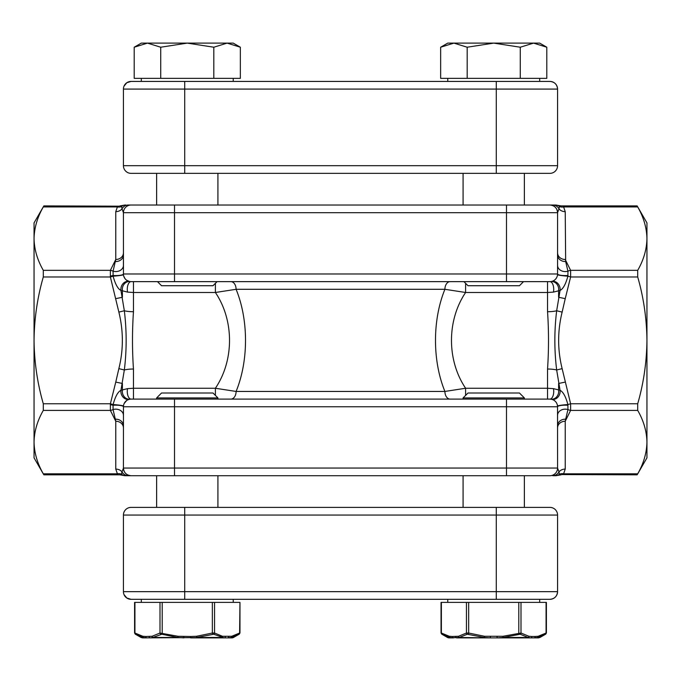 <?xml version="1.0" encoding="UTF-8"?>
<svg xmlns="http://www.w3.org/2000/svg" width="681" height="681" viewBox="0 0 681 681"><rect width="100%" height="100%" fill="white"/><g stroke="black" fill="none" stroke-linecap="round" stroke-linejoin="round"><path stroke-width="1.02" d="M124.01 594.59L126.836 598.029L131.093 599.323L549.907 599.323A7.661 7.661 0 0 0 557.569 591.661L557.569 515.049A7.661 7.661 0 0 0 549.907 507.388L131.093 507.388A7.661 7.661 0 0 0 123.431 515.049L557.569 515.049A7.661 7.661 0 0 0 549.907 507.388M557.569 591.661C557.118 596.309 554.564 598.863 549.907 599.323C554.564 598.863 557.118 596.309 557.569 591.661L184.721 591.661L184.721 599.323L151.522 599.323M184.721 507.388L184.721 591.661L123.431 591.661A7.661 7.661 0 0 0 131.093 599.323A7.661 7.661 0 0 1 123.431 591.661L123.431 515.049A7.661 7.661 0 0 1 131.093 507.388M157.464 281.636L161.55 285.722L213 285.722L217.086 281.636M213.817 78.358L213.817 47.219L187.275 43.116L147.462 43.116L160.733 47.219L187.275 43.116L227.088 43.116L240.35 47.219L240.35 78.358L134.2 78.358L134.2 47.219L147.462 43.116L141.308 43.116L134.2 47.219M240.35 47.219L233.242 43.116L227.088 43.116L213.817 47.219M160.733 78.358L160.733 47.219M463.914 281.636L468 285.722L519.45 285.722L523.536 281.636M520.267 78.358L520.267 47.219L493.725 43.116L453.912 43.116L467.183 47.219L493.725 43.116L533.538 43.116L546.8 47.219L546.8 78.358L440.65 78.358L440.65 47.219L453.912 43.116L447.757 43.116L440.65 47.219M546.8 47.219L539.692 43.116L533.538 43.116L520.267 47.219M467.183 78.358L467.183 47.219M124.01 86.155L126.836 82.707L131.093 81.422L549.907 81.422A7.661 7.661 0 0 1 557.569 89.083L557.569 165.696A7.661 7.661 0 0 1 549.907 173.357L131.093 173.357A7.661 7.661 0 0 1 123.431 165.696L557.569 165.696A7.661 7.661 0 0 1 549.907 173.357M557.569 89.083C557.118 84.427 554.564 81.873 549.907 81.422C554.564 81.873 557.118 84.427 557.569 89.083L123.431 89.083A7.661 7.661 0 0 1 131.093 81.422A7.661 7.661 0 0 0 123.431 89.083L123.431 165.696A7.661 7.661 0 0 0 131.093 173.357M121.942 208.667L122.027 208.854A7.661 6.631 0 0 1 115.77 211.655L117.396 206.939L43.295 206.939L43.856 205.909L34.05 222.9L34.05 457.845L43.856 474.827L43.295 473.806L117.396 473.806C120.401 475.159 120.401 475.159 117.396 473.806L115.77 469.081A7.661 6.631 0 0 1 122.027 471.89L123.431 468.06L123.465 406.055A7.661 0.57 -174.7 0 0 113.106 404.557C115.276 396.555 117.89 391.805 120.937 390.307L127.543 388.63L133.459 388.255L215.392 388.255C234.221 360.402 234.23 320.393 215.392 292.49L215.392 283.33M115.14 418.262L115.344 419.19A7.661 6.589 180 0 1 123.431 425.795L123.431 427.872A7.661 6.631 180 0 0 115.77 421.25L113.072 409.553L113.072 405.272A7.661 1.6 180 0 1 123.431 406.77A7.661 7.661 0 0 1 131.093 399.109L549.907 399.109A7.661 7.661 0 0 1 557.569 406.77L557.296 404.735M524.37 507.388L524.37 475.721L549.907 475.721A7.661 7.661 0 0 0 557.569 468.06L557.535 406.055A7.661 0.57 174.7 0 1 567.894 404.557L567.928 409.553L565.23 421.241L565.23 469.081L563.604 473.806C560.599 475.159 560.599 475.159 563.604 473.806L637.705 473.806L637.144 474.827L646.95 457.845L646.95 442.105C646.695 431.226 643.613 420.662 637.705 410.405L570.618 410.405L565.239 421.241A7.661 6.504 -157.7 0 1 565.23 421.241A7.661 6.631 180 0 0 557.569 427.889L557.569 425.77A7.661 6.589 180 0 1 565.656 419.19A7.661 6.478 -156.1 0 0 566.09 419.249M637.705 473.806C643.613 463.548 646.695 452.976 646.95 442.105L646.95 222.9L637.144 205.909L637.705 206.939L563.604 206.939C560.599 205.585 560.599 205.585 563.604 206.939L565.23 211.655A7.661 6.631 0 0 1 558.973 208.854L557.569 212.685L557.56 274.358M450.124 399.109A7.661 5.218 -90 0 1 444.906 391.447C432.341 360.785 432.367 319.959 444.906 289.297L236.094 289.297C248.633 319.959 248.659 360.785 236.094 391.447L444.906 391.447L465.608 388.255L547.541 388.255L553.457 388.63L560.063 390.307L556.666 369.979C554.249 350.315 554.249 330.574 556.666 310.766L560.063 290.429L553.457 292.106L547.541 292.49L465.608 292.49C446.77 320.393 446.779 360.402 465.608 388.255L465.608 395.389M230.876 281.636A7.661 5.218 90 0 1 236.094 289.297L215.392 292.49L133.459 292.49L127.543 292.106L120.937 290.429L124.334 310.766C126.751 330.574 126.751 350.315 124.334 369.979L120.937 390.307A7.661 6.64 -103.3 0 0 129.33 399.313L127.662 399.917M117.396 473.806A7.661 6.18 142 0 1 121.584 474.248L122.027 471.89A7.661 6.631 180 0 0 115.77 469.081L115.77 421.25L110.382 410.405L43.295 410.405C37.353 420.764 34.271 431.328 34.05 442.105C34.271 452.899 37.361 463.463 43.295 473.806M43.295 410.405L43.295 403.765L110.382 403.765L115.761 382.101L122.401 383.463L122.401 390.017A7.661 6.716 -97.7 0 0 130.062 399.177L128.956 399.406M115.761 382.101L118.86 368.642C123.516 349.864 123.516 331.017 118.86 312.102L110.382 276.971L43.295 276.971C37.37 297.588 34.28 318.725 34.05 340.372C34.288 362.028 37.37 383.165 43.295 403.765M43.295 276.971L43.295 270.331L110.382 270.331L115.77 259.487L115.344 261.521M43.295 206.939C37.353 217.299 34.271 227.863 34.05 238.639C34.271 249.433 37.361 259.997 43.295 270.331M123.431 415.342A7.661 6.18 180 0 0 113.072 409.553A7.661 6.376 -30 0 1 110.382 410.405L110.382 403.765L113.106 404.557M126.675 280.231L129.33 281.432A7.661 6.64 103.3 0 0 120.937 290.429C117.898 288.94 115.285 284.19 113.106 276.18L110.382 276.971L110.382 270.331A7.661 6.376 30 0 1 113.072 271.183L115.77 259.504L115.77 211.655M117.396 206.939C120.401 205.585 120.401 205.585 117.396 206.939A7.661 6.18 38 0 0 121.584 206.488C122.716 205.032 122.716 205.032 121.584 206.488L122.027 208.854A7.661 7.227 -90 0 1 128.283 205.024L131.093 205.024L128.283 205.024M43.856 205.909L118.996 206.173M43.856 474.827L119.847 474.827L124.989 475.721M156.63 173.357L156.63 205.024L131.093 205.024L549.907 205.024C554.564 205.475 557.118 208.028 557.569 212.685L123.431 212.685L123.465 274.681A7.661 0.57 174.7 0 1 113.106 276.18L113.072 275.473A7.661 1.6 180 0 0 123.431 273.975L557.569 273.975L557.535 274.681A7.661 0.57 5.3 0 0 567.894 276.18C565.715 284.19 563.102 288.94 560.063 290.429A7.661 6.64 76.7 0 0 551.67 281.432L552.419 281.21M114.91 261.495A7.661 6.478 23.9 0 1 115.344 261.547A7.661 6.589 180 0 0 123.431 254.975L123.431 265.403A7.661 6.18 180 0 1 113.072 271.183L113.106 276.18M123.431 468.06C123.882 472.708 126.436 475.261 131.093 475.721C126.436 475.261 123.882 472.708 123.431 468.06A7.661 7.661 0 0 0 131.093 475.721C126.436 475.261 123.882 472.708 123.431 468.06L557.569 468.06A7.661 7.661 0 0 1 549.907 475.721L125.772 475.721A7.661 7.108 90 0 1 121.584 474.248C122.716 475.713 122.716 475.713 121.584 474.248M131.093 475.721L156.63 475.721L156.63 507.388M552.717 475.721L555.228 475.721L552.717 475.721A7.661 7.227 -90 0 0 558.973 471.89A7.661 6.631 0 0 1 565.23 469.081A7.661 6.631 180 0 0 558.973 471.89L559.416 474.248C558.284 475.713 558.284 475.713 559.416 474.248A7.661 6.18 -142 0 1 563.604 473.806M524.37 173.357L524.37 205.024L549.907 205.024C554.564 205.475 557.118 208.028 557.569 212.685C557.118 208.028 554.564 205.475 549.907 205.024C554.564 205.475 557.118 208.028 557.569 212.685A7.661 7.661 0 0 0 549.907 205.024L555.228 205.024A7.661 7.108 -90 0 1 559.416 206.488C558.284 205.032 558.284 205.032 559.416 206.488L558.973 208.854L559.416 206.488A7.661 6.18 -38 0 0 563.604 206.939M637.705 206.939C643.613 217.196 646.695 227.76 646.95 238.639C646.695 249.51 643.613 260.074 637.705 270.331L637.705 276.971L570.618 276.971L565.239 298.644L558.599 297.282L558.599 290.727A7.661 6.716 82.3 0 0 550.938 281.568L551.67 281.432M565.239 298.644L562.14 312.102C557.484 331.017 557.484 349.864 562.14 368.642L570.618 403.765L637.705 403.765C643.613 383.25 646.695 362.122 646.95 340.372C646.695 318.623 643.613 297.486 637.705 276.971M637.705 403.765L637.705 410.405M565.23 211.655L565.656 261.521A7.661 6.589 0 0 1 557.569 254.941M565.23 259.504A7.661 6.631 0 0 1 557.569 252.864A7.661 6.631 0 0 0 565.23 259.487A7.661 6.504 157.7 0 0 565.23 259.504L570.618 270.331L570.618 276.971L567.894 276.18L567.928 275.473A7.661 1.6 0 0 1 557.569 273.975A7.661 7.661 0 0 1 549.907 281.636L131.093 281.636A7.661 7.661 0 0 1 123.431 273.975L123.44 274.358M553.338 399.917L551.67 399.313A7.661 6.64 103.3 0 0 560.063 390.307C563.11 391.805 565.724 396.555 567.894 404.557L570.618 403.765L570.618 410.405A7.661 6.376 -150 0 1 567.928 409.553A7.661 6.18 180 0 0 557.569 415.342M637.144 474.827L562.004 474.572M637.144 205.909L561.153 205.909L555.892 205.024M562.14 368.642L556.666 369.979A12.769 3.184 0 0 0 547.541 369.025C548.835 349.872 548.835 330.779 547.541 311.719L547.541 281.636M118.86 312.102L124.334 310.766A12.769 3.184 180 0 0 133.459 311.719C132.165 330.864 132.165 349.966 133.459 369.025L133.459 399.109M215.392 395.389L215.392 388.255L236.094 391.447A7.661 5.218 -90 0 1 230.876 399.109M465.608 283.33L465.608 292.49L444.906 289.297A7.661 5.218 90 0 1 450.124 281.636M118.86 368.642L124.334 369.979A12.769 3.184 180 0 1 133.459 369.025M115.761 298.644L122.401 297.282L122.401 290.727A7.661 6.716 97.7 0 1 130.062 281.568L131.093 281.636A7.661 3.814 90 0 0 127.543 292.106M127.543 388.63A7.661 3.814 -90 0 0 131.093 399.109L130.062 399.177M126.666 400.513L124.18 403.467M123.704 404.735L123.474 405.987M551.67 399.313L549.907 399.109A7.661 3.814 -90 0 0 553.457 388.63M556.82 403.467L556.147 402.318M555.296 401.322L554.334 400.513M553.457 292.106A7.661 3.814 90 0 0 549.907 281.636L550.938 281.568M553.338 280.827L554.325 280.231M556.147 278.418L556.82 277.269M123.704 276.009L124.853 278.418M129.33 281.432L130.062 281.568M562.14 312.102L556.666 310.766A12.769 3.184 0 0 1 547.541 311.719M565.681 419.062L565.86 418.262M565.681 261.674L567.928 271.183L567.928 275.473M565.239 382.101L558.599 383.463L558.599 390.017A7.661 6.716 -82.3 0 1 550.938 399.177M637.705 270.331L570.618 270.331A7.661 6.376 150 0 0 567.928 271.183A7.661 6.18 0 0 1 557.569 265.403M123.431 252.855A7.661 6.631 0 0 1 115.77 259.487A7.661 6.504 22.3 0 1 115.77 259.504A7.661 6.631 180 0 0 123.431 252.864M131.093 205.024A7.661 7.661 0 0 0 123.431 212.685L122.027 208.854M128.283 475.721A7.661 7.227 90 0 1 122.027 471.89L121.635 473.031M559.058 472.069L557.569 468.06M506.494 475.721L506.494 406.77L557.569 406.77A7.661 1.6 180 0 1 567.928 405.272M555.228 475.721A7.661 7.108 -90 0 0 559.416 474.248M558.973 208.854A7.661 7.227 -90 0 0 552.717 205.024M125.772 205.024A7.661 7.108 90 0 0 121.584 206.488M195.873 637.62L142.576 637.884L147.002 637.884L143.385 637.476L135.442 634.241A1.396 1.158 119.5 0 1 134.932 633.032L142.84 636.275L145.794 636.497A1.396 1.209 90 0 0 147.002 637.884L142.576 637.884L147.002 637.884M145.794 636.497L152.093 636.275L160.001 633.032L178.022 636.275L183.93 636.497L183.93 637.884L177.877 637.476L178.022 636.275L190.62 636.497L190.62 637.884L224.211 637.884L213.698 634.241L196.673 637.476L196.528 636.275L212.344 633.032L214.549 633.032L222.457 636.275L231.71 636.275L239.618 633.032L239.959 602.387L239.959 632.947L239.261 634.147L233.498 637.476A3.039 3.039 0 0 1 231.974 637.884L224.211 637.884A1.396 1.209 -90 0 0 225.411 636.497M228.833 637.859L231.165 637.476A1.396 1.2 -103.2 0 0 231.71 636.275M177.877 637.476L161.865 634.241L152.782 637.476L177.877 637.476M239.618 633.032A1.396 1.158 -119.5 0 1 239.108 634.241L231.165 637.476L227.548 637.884A1.396 1.209 -90 0 0 228.756 636.497M141.308 602.387L141.308 599.323L233.242 599.323L233.242 602.387M156.63 397.925L217.92 397.925L213 392.997L161.55 392.997L156.63 397.925L156.63 399.109M142.865 636.284L142.84 636.275A1.396 1.2 103.2 0 0 143.385 637.476L141.052 637.476L135.289 634.147L134.591 632.947L134.591 602.387L239.618 602.387M190.62 636.497L196.528 636.275M196.673 637.476L221.768 637.476A1.396 1.2 -76.8 0 0 222.457 636.275M212.344 602.387L212.344 633.032L212.685 634.241L213.698 634.241A1.396 1.158 -60.5 0 0 214.549 633.032L214.549 602.387M149.139 636.497A1.396 1.209 90 0 0 150.339 637.884L152.782 637.476A1.396 1.2 76.8 0 1 152.093 636.275L152.084 636.275M160.001 602.387L160.001 633.032A1.396 1.158 60.5 0 0 160.852 634.241L161.865 634.241L162.214 633.032L162.214 602.387M449.29 636.275L449.298 636.275A1.396 1.2 -76.8 0 0 449.835 637.476L453.452 637.884A1.396 1.209 -90 0 1 452.244 636.497L449.29 636.275L441.382 633.032A1.396 1.158 -60.5 0 0 441.892 634.241L449.835 637.476L447.502 637.476A3.039 3.039 0 0 0 449.026 637.884L459.232 637.476L467.302 634.241L484.327 637.476L490.38 637.884L456.789 637.884L538.424 637.884L533.998 637.884L537.615 637.476L545.558 634.241A1.396 1.158 60.5 0 0 546.068 633.032L538.16 636.275L535.206 636.497A1.396 1.209 90 0 1 533.998 637.884L538.424 637.884L533.998 637.884M458.517 636.284L458.543 636.275A1.396 1.2 -103.2 0 0 459.232 637.476L488.515 637.867L484.327 637.476L484.472 636.275L468.664 633.032L466.451 633.032L458.543 636.275L452.244 636.497M497.07 636.497L497.07 637.884L503.123 637.476L520.148 634.241L528.218 637.476L503.123 637.476L502.978 636.275L484.472 636.275M539.692 602.387L539.692 599.323L447.757 599.323L447.757 602.387M524.37 397.925L463.08 397.925L468 392.997L519.45 392.997L524.37 397.925L524.37 399.109M538.16 636.275A1.396 1.2 76.8 0 1 537.615 637.476L539.948 637.476L545.711 634.147L546.409 632.947L546.409 602.387L441.041 602.387L441.041 632.947L441.739 634.147L447.502 637.476A3.039 3.039 0 0 0 449.026 637.884L453.452 637.884M531.861 636.497L528.907 636.275A1.396 1.2 103.2 0 1 528.218 637.476L530.661 637.884A1.396 1.209 90 0 0 531.861 636.497L535.206 636.497M528.907 636.275L520.999 633.032L502.978 636.275M490.38 636.497L490.38 637.884L456.789 637.884A1.396 1.209 -90 0 1 455.589 636.497M468.664 602.387L468.664 633.032L468.315 634.241L467.302 634.241A1.396 1.158 -119.5 0 1 466.451 633.032L466.451 602.387M520.999 602.387L520.999 633.032A1.396 1.158 119.5 0 1 520.148 634.241L519.135 634.241L518.786 633.032L518.786 602.387M228.85 637.859L233.498 637.476A3.039 3.039 0 0 1 231.974 637.884L227.548 637.884M496.279 599.323L496.279 507.388M184.721 81.422L184.721 173.357M496.279 81.422L496.279 173.357M547.541 399.109L547.541 369.025M174.506 205.024L174.506 281.636M506.494 205.024L506.494 281.636M174.506 475.721L174.506 406.77L123.431 406.77A7.661 7.661 0 0 1 131.093 399.109M506.494 399.109L506.494 406.77L174.506 406.77L174.506 399.109M133.459 281.636L133.459 311.719M115.761 421.241A7.661 6.504 -22.3 0 0 115.77 421.241A7.661 6.631 180 0 1 123.431 427.872M113.072 405.204A7.661 0.86 -167 0 1 110.382 404.65M113.072 275.533A7.661 0.86 167 0 0 110.382 276.094M549.907 281.636A7.661 7.661 0 0 0 557.569 273.975M557.569 427.872A7.661 6.631 180 0 1 565.23 421.241M134.932 602.387L134.932 633.032M441.382 633.032L441.382 602.387M546.068 602.387L546.068 633.032M233.242 81.422L233.242 78.358M217.92 205.024L217.92 173.357M141.308 81.422L141.308 78.358M539.692 81.422L539.692 78.358M463.08 205.024L463.08 173.357M447.757 81.422L447.757 78.358M119.847 205.909L124.989 205.024M561.153 474.827L555.892 475.721M217.92 397.925L217.92 399.109M217.92 475.721L217.92 507.388M141.052 637.476L142.576 637.884L141.052 637.476M463.08 397.925L463.08 399.109M463.08 475.721L463.08 507.388M539.948 637.476L538.424 637.884L539.948 637.476M233.498 637.476L239.261 634.147L239.959 632.947M134.591 632.947L135.289 634.147M447.502 637.476L441.739 634.147L441.041 632.947M546.409 632.947L545.711 634.147"/></g></svg>
